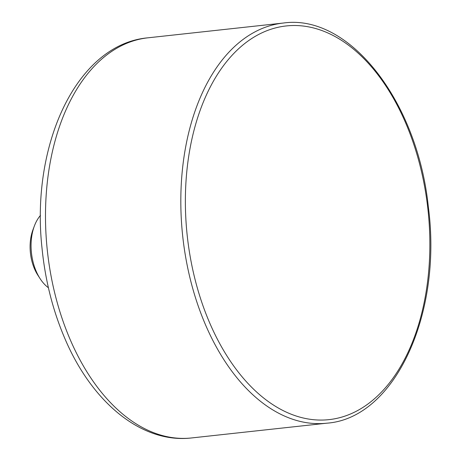<?xml version="1.0" encoding="UTF-8"?>
<svg xmlns="http://www.w3.org/2000/svg" width="461" height="461" viewBox="0 0 461 461"><rect width="100%" height="100%" fill="white"/><g stroke="black" fill="none" stroke-linecap="round" stroke-linejoin="round"><path stroke-width="0.69" d="M40.516 215.368A41.669 25.482 83.8 0 0 34.35 226.046L32.927 229.866A35.935 21.972 83.8 0 0 37.877 275.217L40.09 278.64A41.669 25.482 83.8 0 0 48.411 287.739M34.35 226.046A41.669 25.482 83.8 0 0 40.09 278.64M191.569 437.95C141.325 443.839 91.324 401.733 64.454 337.567C52.646 309.763 45.161 279.908 42.003 247.995C30.605 144.524 76.808 44.158 147.906 37.819A201.255 123.052 83.8 0 0 47.408 251.233A201.255 123.052 83.8 0 0 191.569 437.95L326.895 423.181C394.795 418.3 442.589 313.999 428.344 206.949C417.522 101.42 349.363 13.45 283.233 23.05A201.255 123.052 83.8 0 0 182.74 236.464A201.255 123.052 83.8 0 0 326.895 423.181M427.675 207.052A198.005 121.07 83.8 0 0 227.59 60.431A198.005 121.07 83.8 0 0 267.599 401.03A198.005 121.07 83.8 0 0 427.675 207.052M147.906 37.819L283.233 23.05"/></g></svg>
